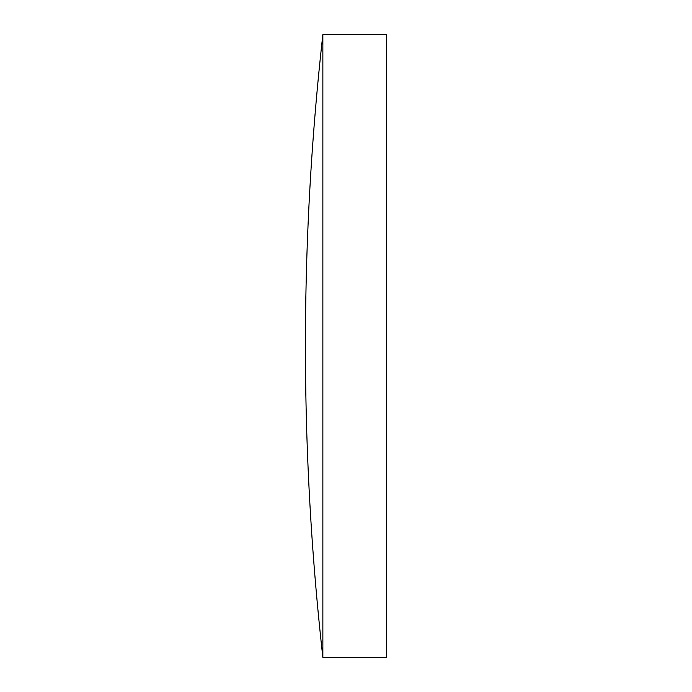 <?xml version="1.0" encoding="UTF-8"?>
<svg xmlns="http://www.w3.org/2000/svg" width="692" height="692" viewBox="0 0 692 692"><rect width="100%" height="100%" fill="white"/><g stroke="black" fill="none" stroke-linecap="round" stroke-linejoin="round"><path stroke-width="1.04" d="M322.861 657.4A2790.144 2790.144 0 0 1 322.861 34.6L386.568 34.6L386.568 657.4L322.861 657.4L322.861 34.6"/></g></svg>
